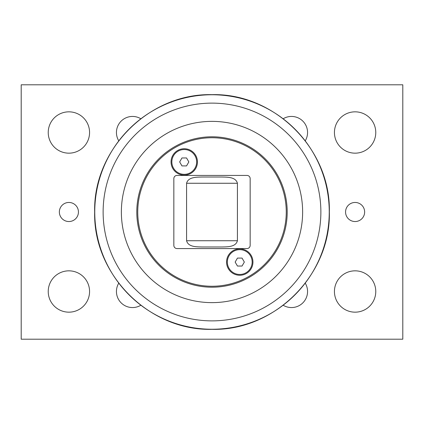 <?xml version="1.0" encoding="UTF-8"?>
<svg xmlns="http://www.w3.org/2000/svg" width="424" height="424" viewBox="0 0 424 424"><rect width="100%" height="100%" fill="white"/><g stroke="black" fill="none" stroke-linecap="round" stroke-linejoin="round"><path stroke-width="0.64" d="M186.544 165.911L181.954 165.911L179.659 161.936L181.954 157.961L186.544 157.961L188.839 161.936L186.544 165.911M184.249 174.338A12.402 12.402 0 0 1 171.847 161.936A12.402 12.402 0 0 1 184.249 149.534A12.402 12.402 0 0 1 196.651 161.936A12.402 12.402 0 0 1 184.249 174.338M242.046 266.039L237.456 266.039L235.161 262.064L237.456 258.089L242.046 258.089L244.341 262.064L242.046 266.039M239.751 274.466A12.402 12.402 0 0 1 227.349 262.064A12.402 12.402 0 0 1 239.751 249.662A12.402 12.402 0 0 1 252.153 262.064A12.402 12.402 0 0 1 239.751 274.466M121.37 212A90.63 90.63 0 0 0 212 302.63A90.63 90.63 0 0 0 302.63 212A90.63 90.63 0 0 0 212 121.37A90.63 90.63 0 0 0 121.37 212M140.789 305.264A16.07 16.07 0 0 1 118.736 283.211M305.264 283.211A16.07 16.07 0 0 1 283.211 305.264M283.211 118.736A16.07 16.07 0 0 1 305.264 140.789M118.736 140.789A16.07 16.07 0 0 1 140.789 118.736M375.77 132.5A20.67 20.67 0 0 1 344.765 150.398A20.67 20.67 0 0 1 344.765 114.602A20.67 20.67 0 0 1 375.77 132.5M89.57 291.5A20.67 20.67 0 0 1 58.565 309.398A20.67 20.67 0 0 1 58.565 273.602A20.67 20.67 0 0 1 89.57 291.5M89.57 132.5A20.67 20.67 0 0 1 58.565 150.398A20.67 20.67 0 0 1 58.565 114.602A20.67 20.67 0 0 1 89.57 132.5M375.77 291.5A20.67 20.67 0 0 1 344.765 309.398A20.67 20.67 0 0 1 344.765 273.602A20.67 20.67 0 0 1 375.77 291.5M364.64 212A9.54 9.54 0 0 1 350.33 220.263A9.54 9.54 0 0 1 350.33 203.737A9.54 9.54 0 0 1 364.64 212M78.44 212A9.54 9.54 0 0 1 64.13 220.263A9.54 9.54 0 0 1 64.13 203.737A9.54 9.54 0 0 1 78.44 212M21.2 339.2L21.2 84.8L402.8 84.8L402.8 339.2L21.2 339.2M222.165 177.02C227.487 177.2 235.776 176.925 237.419 183.263L237.419 240.737C235.776 247.075 227.487 246.8 222.165 246.98L201.835 246.98C196.513 246.8 188.224 247.075 186.581 240.737L186.581 183.263C188.224 176.925 196.513 177.2 201.835 177.02L222.165 177.02M173.84 245.39L173.84 178.61A3.18 3.18 0 0 1 177.02 175.43L246.98 175.43A3.18 3.18 0 0 1 250.16 178.61L250.16 245.39A3.18 3.18 0 0 1 246.98 248.57L177.02 248.57A3.18 3.18 0 0 1 173.84 245.39M286.253 212A74.253 74.253 0 0 1 174.874 276.305A74.253 74.253 0 0 1 174.874 147.695A74.253 74.253 0 0 1 286.253 212M184.249 175.133A13.197 13.197 0 0 1 171.052 161.936A13.197 13.197 0 0 1 184.249 148.739A13.197 13.197 0 0 1 197.446 161.936A13.197 13.197 0 0 1 184.249 175.133M239.751 275.261A13.197 13.197 0 0 1 226.554 262.064A13.197 13.197 0 0 1 239.751 248.867A13.197 13.197 0 0 1 252.948 262.064A13.197 13.197 0 0 1 239.751 275.261M287.207 212A75.207 75.207 0 0 0 212 136.793A75.207 75.207 0 0 0 136.793 212A75.207 75.207 0 0 0 212 287.207A75.207 75.207 0 0 0 287.207 212M103.127 212A108.873 108.873 0 0 1 212 103.127A108.873 108.873 0 0 1 320.873 212A108.873 108.873 0 0 1 212 320.873A108.873 108.873 0 0 1 103.127 212M212 329.241A117.241 117.241 0 0 0 329.241 212A117.241 117.241 0 0 0 212 94.759A117.241 117.241 0 0 0 94.759 212A117.241 117.241 0 0 0 212 329.241M237.419 240.737L186.581 240.737M186.581 183.263L237.419 183.263M212 329.342C149.301 330.964 93.036 274.699 94.658 212C93.036 149.301 149.301 93.036 212 94.658C274.699 93.036 330.964 149.301 329.342 212C330.953 274.704 274.704 330.953 212 329.342"/></g></svg>
